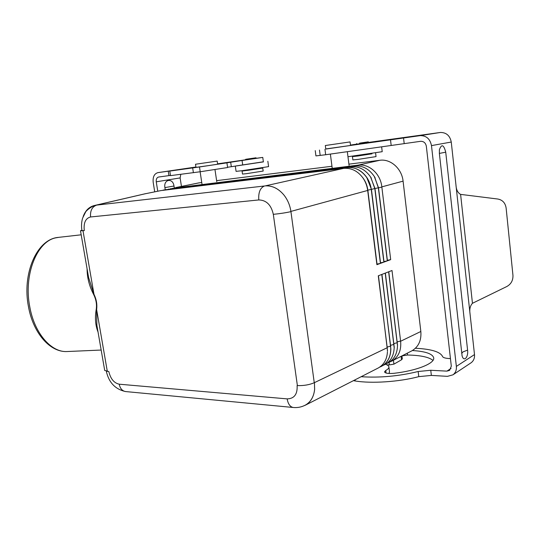 <?xml version="1.0" encoding="UTF-8"?>
<svg xmlns="http://www.w3.org/2000/svg" width="540" height="540" viewBox="0 0 540 540"><rect width="100%" height="100%" fill="white"/><g stroke="black" fill="none" stroke-linecap="round" stroke-linejoin="round"><path stroke-width="0.81" d="M104.699 370.393L108.83 371.588C110.558 378.83 114.021 383.036 119.219 384.197C120.116 388.463 122.202 390.913 125.469 391.547L125.867 391.588M304.763 405.412L305.478 405.041C310.743 401.963 313.794 396.752 314.624 389.414L314.665 388.908M387.464 351.149L387.214 347.726L314.449 382.637L314.624 389.455C313.781 396.88 310.703 402.118 305.39 405.169L302.447 406.39M81.891 230.189L80.487 230.749L84.301 230.621C83.457 222.831 85.55 218.282 90.578 216.965L258.795 199.942C266.362 200.131 271.202 204.93 273.314 214.333L297.385 385.601C303.77 385.783 309.4 384.824 314.26 382.738L314.449 382.637M297.385 385.601L297.115 385.58C297.581 394.24 294.266 398.675 287.165 398.885C288.05 403.927 290.034 406.789 293.119 407.471L293.49 407.504M283.844 194.92L283.77 194.825C278.323 188.467 272.133 185.49 265.187 185.895C272.086 185.443 278.269 188.406 283.736 194.785C287.449 199.409 289.818 204.809 290.844 210.978L314.26 382.738M265.187 185.895L343.71 168.365C351.452 167.778 357.925 171.059 363.13 178.2C365.587 181.859 367.106 185.942 367.679 190.451L367.841 190.188C367.308 186.037 365.897 182.263 363.629 178.882L362.867 177.815M96.552 205.112L264.674 185.969M84.301 230.621L81.952 230.573M95.87 205.234L94.831 205.409C89.383 206.604 85.502 210.296 83.187 216.472M379.566 367.2L381.598 366.275C388.334 362.225 391.345 355.523 390.636 346.187L390.825 349.859C390.44 357.467 387.389 362.927 381.672 366.242L381.308 366.437M387.423 351.938C386.964 359.377 383.913 364.716 378.29 367.97L377.615 368.314M387.484 350.703L378.466 275.738M390.852 349.164L381.942 274.394M382.968 365.459C390.015 362.495 393.755 356.609 394.187 347.787L385.229 273.125L392.006 270.506L400.619 341.246C401.456 350.42 398.493 357.041 391.73 361.112L389.475 362.111M394.2 347.186L385.378 273.065M386.417 363.683C393.485 360.605 397.183 354.618 397.501 345.721L388.638 271.802M397.507 345.229L388.773 271.755M383.873 262.123L380.511 262.818L380.41 263.392L390.683 259.632L387.369 260.307L387.302 260.867L383.96 261.556L383.873 262.123L374.855 188.764L370.858 177.397C365.614 169.655 358.938 166.104 350.838 166.752L166.205 189.635M380.511 262.818L371.432 189.344L366.707 177.322M82.991 230.735L93.987 294.327L88.594 277.519L80.487 230.749M104.726 370.555L96.869 325.249L96.62 309.541C97.315 304.479 96.437 299.41 93.987 294.327L93.67 294.557C89.289 286.139 87.089 277.567 87.089 268.839M390.623 346.079L381.773 274.455L385.229 273.125M347.2 167.569L347.294 167.555C355.212 166.934 361.78 170.343 367.011 177.775C369.313 181.339 370.737 185.281 371.291 189.601C369.799 176.479 358.182 165.976 347.294 167.555L164.822 189.803M377.021 264.094L376.9 264.681L380.41 263.392L377.021 264.094L367.841 190.188L374.983 188.514L370.514 176.85M387.302 260.867L378.371 187.934L374.686 177.066C369.441 169.013 362.664 165.314 354.341 165.962L170.073 188.851M387.369 260.307L378.486 187.691L374.288 176.418M357.352 165.854L358 165.159C369.036 163.465 380.619 173.846 381.827 186.874L390.683 259.632M290.723 211.457L367.679 190.451M343.514 168.392L160.954 190.586L144.477 193.921M357.797 165.186L173.792 188.096M164.018 189.931L162.344 190.418M159.847 190.782L160.475 190.654M387.214 347.726L378.284 275.805L381.773 274.455M98.057 332.087C95.384 325.37 94.777 317.797 96.235 309.353L96.62 309.541L107.332 371.473M96.235 309.353C96.964 304.425 96.106 299.491 93.67 294.557M380.41 263.392L371.304 189.716M383.96 261.556L374.983 188.514L381.854 187.117M367.713 190.688L376.9 264.681M96.073 205.173L145.922 193.603M411.284 351.128L411.932 350.798C418.561 346.822 421.524 340.382 420.836 331.486L400.619 341.246M201.757 182.507L198.241 183.006M381.827 186.874L403.083 181.143C401.848 168.608 390.555 158.645 379.836 160.286L348.908 164.147M331.965 166.259L216.621 180.65M403.083 181.143L420.836 331.486M95.411 205.335L95.411 205.335C90.423 206.611 85.59 211.552 85.664 211.937L82.606 218.133C81.439 222.136 81.23 226.294 81.959 230.621M217.181 161.082L217.647 164.207L209.75 165.422L195.98 167.373L195.5 164.248L217.181 161.082L195.5 164.248M154.71 191.822L153.178 182.216C152.698 176.891 154.292 173.691 157.957 172.625L171.41 170.748L169.79 171.072L170.505 175.608M157.754 191.207L156.256 181.811C156.019 179.138 156.816 177.538 158.659 177.019L168.946 175.615L168.251 171.173M195.919 167.008L157.957 172.625M180.779 174.434L180.131 177.917L181.447 186.408M245.295 170.485L242.069 171.099L242.501 174.069L246.355 173.684L263.176 171.059L262.757 168.082L259.484 168.426M242.069 171.099L262.757 168.082M245.268 170.275L245.315 170.62L247.975 170.33L259.504 168.554L259.457 168.21M256.088 158.321L262.764 157.417L263.392 161.899L242.71 164.997L242.055 160.481L226.085 162.945M227.576 167.258L242.71 164.997M236.183 165.922L263.378 161.784M235.298 166.057L236.075 171.362L242.069 170.708L268.589 166.624L267.84 161.258M217.634 164.113L226.928 162.851L227.617 167.528L200.212 171.754L199.49 166.968L169.79 171.072M170.505 175.628L200.212 171.754M170.471 175.412L168.946 175.615M174.292 187.92L173.995 186.03C172.935 177.626 163.37 179.145 164.903 187.603L165.24 189.749M217.593 163.829L245.72 159.779M262.764 157.417L242.055 160.481M195.932 167.062L177.64 169.918L195.966 167.279M226.928 162.851L199.49 166.968M217.593 163.87L244.222 160.056L221.596 163.553M222.649 163.404L221.582 163.472M222.635 163.33L226.071 162.844M245.653 159.3L245.734 159.901L247.678 159.638L256.095 158.389L256.014 157.788L245.653 159.3L256.014 157.788M248.981 158.828L253.793 158.112L248.981 158.828M350.507 145.476L325.789 149.06L325.323 145.523L350.062 141.919L325.323 145.523M470.664 363.062L471.15 362.738C473.661 360.801 474.782 358.081 474.498 354.577L470.036 313.801C469.327 309.332 470.131 305.829 472.453 303.291L506.824 286.517C511.124 284.094 513.162 280.341 512.946 275.265L506.129 208.042C505.319 202.946 502.558 199.942 497.846 199.037L460.607 194.387C457.799 192.868 456.253 189.817 455.983 185.234L451.258 142.04C449.962 135.635 446.324 132.442 440.343 132.469L368.381 142.439M350.474 145.139L381.665 140.603L381.726 141.102M325.769 148.946L420.248 135.628C426.377 135.614 430.124 138.942 431.48 145.611L456.361 366.404C456.671 370.035 455.537 372.843 452.972 374.821L447.485 376.346L431.359 375.415L418.777 376.643C399.161 381.901 371.318 383.711 355.178 380.963L353.417 380.66M324.965 149.31L325.667 154.744L420.667 141.305C423.758 141.271 425.648 142.925 426.344 146.286L451.305 366.154L449.577 370.393L446.89 371.129L430.758 370.271L431.359 375.415M356.771 144.126L350.46 145.078M325.667 154.744L315.934 155.898L315.238 150.599M381.665 140.603L408.011 137.039L350.501 145.355M415.422 348.26L415.881 348.28C431.453 349.117 440.35 351.864 442.577 356.528C443.07 357.649 445.365 358.324 449.462 358.553L450.448 358.594M359.492 143.154L368.314 141.845L359.492 143.154M356.697 143.532L356.778 144.194L359.573 143.816L368.395 142.513L368.314 141.845M360.781 142.952L365.816 142.209L360.781 142.952M356.036 155.736L356.076 156.087L359.903 155.675L371.979 153.812L371.939 153.461M356.062 155.925L352.445 156.607L358 156.006L371.959 153.65M352.445 156.607L352.863 159.908L358.418 159.347L376.043 156.607L375.638 153.293M347.969 156.742L382.219 151.686L381.638 146.846M388.949 373.484L389.502 371.864L388.888 366.917C389.002 368.057 387.95 369.252 385.736 370.487L384.5 371.905C385.27 373.329 388.469 373.795 394.099 373.295C416.651 370.724 434.768 363.44 433.721 357.939C432.689 353.849 425.581 351.378 412.405 350.534M388.888 366.917C388.733 365.843 387.592 364.966 385.472 364.277M361.166 376.711C379.782 377.939 398.783 376.205 418.169 371.507L430.758 370.271M432.965 360.389C428.909 357.062 420.451 355.273 407.579 355.023L401.963 355.887L402.32 358.857L401.531 359.788L393.917 364.149L389.367 364.925L386.815 364.797M439.371 153.461L439.418 149.641C441.626 143.775 443.732 144.626 445.73 152.192L467.586 350.109C468.558 357.325 463.725 362.394 462.078 355.745L439.371 153.461M119.219 384.197L287.165 398.885M273.314 214.333C279.781 213.698 285.586 212.814 290.736 211.68M258.795 199.942C258.282 192.483 260.172 187.832 264.478 185.996M90.578 216.965C90.079 210.715 92.097 206.773 96.613 205.126M387.241 347.949L387.315 347.004L390.636 346.187L390.697 345.256L393.998 344.446L394.038 343.528L397.312 342.725L397.339 341.82L400.592 341.024M67.581 351.513L66.994 351.54C51.341 352.546 34.439 333.423 29.761 306.754C23.389 274.799 37.044 241.299 55.775 237.843L58.921 237.316M346.802 168.284L347.294 167.555M350.365 167.461L350.838 166.752M353.882 166.644L354.341 165.962M176.04 187.819L176.33 187.481M164.45 190.161L164.754 189.81M168.352 189.371L168.656 189.027M172.22 188.588L172.51 188.251M160.954 190.586L146.779 193.455M358 165.159L379.836 160.286M199.348 182.804L176.189 187.501M156.256 181.811L180.131 177.917M173.995 186.03L164.903 187.603M231.329 166.664L230.668 162.142M193.401 172.712L192.672 167.947M374.922 141.676L374.969 142.094M403.542 137.983L404.197 143.552M366.626 142.965L366.667 143.303M390.514 139.867L391.176 145.422M319.478 150.066L320.186 155.446M446.89 371.129L451.062 368.429M419.951 135.668L440.053 132.509M418.169 371.507L418.777 376.643M355.03 379.836L355.178 380.963M385.736 370.487L386.053 373.039M407.349 353.14L407.579 355.023M401.105 356.326L401.531 359.788M393.431 360.241L393.917 364.149M389.05 362.381L389.367 364.925M456.361 366.404L474.498 354.577M431.48 145.611L451.258 142.04M470.036 313.801L455.983 185.234M472.453 303.291L460.607 194.387M467.586 350.109L462.996 351.891L461.673 353.464M439.364 153.414L445.73 152.192M305.478 405.041C301.603 407.099 297.479 407.909 293.119 407.471L125.469 391.547C115.243 389.245 108.864 382.509 106.34 371.358M390.872 348.651L390.825 349.859M394.214 346.613L394.187 347.787M397.514 344.588L397.501 345.721M378.29 367.97L305.39 405.169M81.189 234.806L58.05 237.418C36.761 239.315 21.924 273.787 28.465 306.653C33.095 332.937 49.957 352.438 66.994 351.54L101.169 350.042M363.629 178.882L363.13 178.2M367.483 178.443L367.011 177.775M371.304 178.038L370.858 177.397M375.084 177.674L374.686 177.066M411.932 350.798L391.73 361.112M95.695 205.274L96.296 205.153M145.591 193.664L94.831 205.409M198.869 182.878L175.716 187.569M214.974 169.594L216.776 181.69M200.124 171.767L201.96 183.87M330.386 154.116L332.161 167.771M347.342 151.787L349.063 165.368M350.062 141.919L350.514 145.476M375.894 141.959L375.84 141.527M471.15 362.738L452.972 374.821M420.248 135.628L440.343 132.469M461.95 355.232L462.078 355.745M439.418 149.641L439.358 150.127"/></g></svg>
